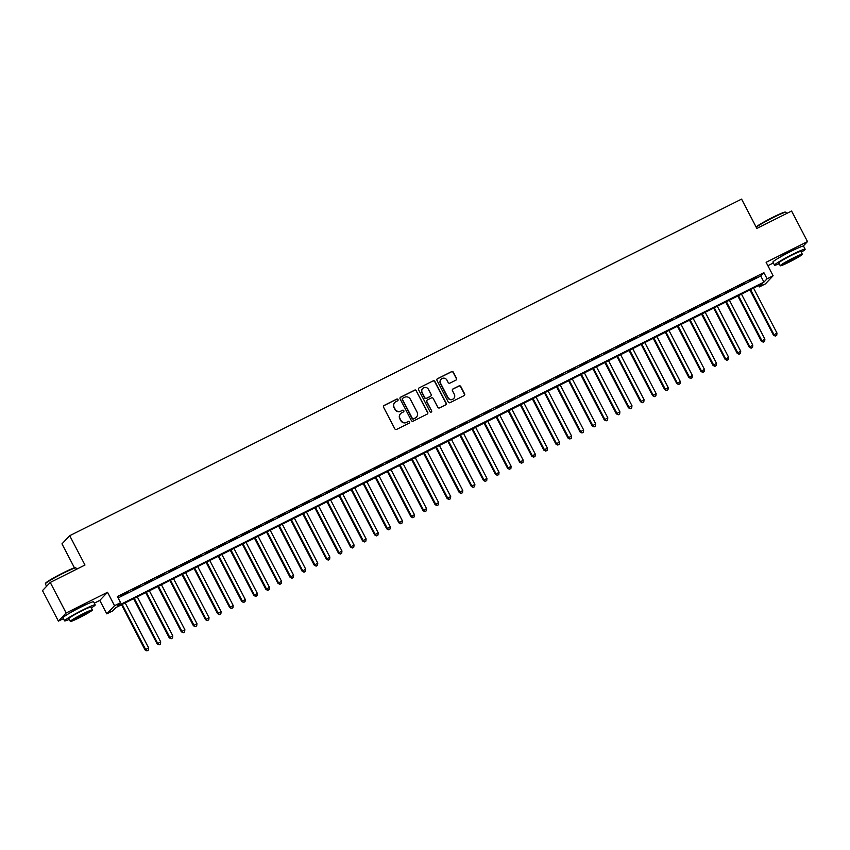 <?xml version="1.0" encoding="UTF-8"?>
<svg xmlns="http://www.w3.org/2000/svg" width="850" height="850" viewBox="0 0 850 850"><rect width="100%" height="100%" fill="white"/><g stroke="black" fill="none" stroke-linecap="round" stroke-linejoin="round"><path stroke-width="1.27" d="M398.002 399.543A0.946 0.924 43.5 0 0 396.737 399.118L384.136 405.429A1.36 1.328 43.5 0 0 383.573 407.224L394.814 428.814A1.36 1.328 43.5 0 0 396.621 429.42L409.222 423.109A0.946 0.924 43.5 0 0 409.615 421.855A0.946 0.924 43.5 0 0 408.351 421.43L406.725 422.248A4.335 4.229 43.5 0 1 400.924 420.314L399.989 418.508A4.335 4.229 43.5 0 1 401.784 412.771L403.421 411.953A0.946 0.924 43.5 0 0 403.814 410.699A0.946 0.924 43.5 0 0 402.539 410.274L400.913 411.092A4.335 4.229 43.5 0 1 395.123 409.147L394.177 407.352A4.335 4.229 43.5 0 1 395.983 401.614L397.609 400.796A0.946 0.924 43.5 0 0 398.002 399.543M397.747 400.711A0.946 0.924 43.5 0 0 396.525 399.341L383.924 405.652A1.36 1.328 43.5 0 0 383.679 405.811M409.36 423.024A0.946 0.924 43.5 0 0 408.138 421.653L406.725 422.248M403.559 411.868A0.946 0.924 43.5 0 0 402.337 410.497L400.913 411.092M796.248 248.784A10.774 0.786 152.5 0 0 789.554 251.802A10.774 0.786 152.5 0 0 779.259 257.624M86.317 604.456A10.774 0.786 152.5 0 0 79.613 607.484A10.774 0.786 152.5 0 0 69.317 613.307M455.972 380.109A1.36 1.328 43.5 0 0 456.524 378.314L453.379 372.247A1.36 1.328 43.5 0 0 451.562 371.652L437.569 378.654A1.36 1.328 43.5 0 0 437.006 380.449L448.248 402.05A1.36 1.328 43.5 0 0 450.054 402.656L464.058 395.643A1.36 1.328 43.5 0 0 464.621 393.848L460.806 386.527A1.36 1.328 43.5 0 0 459 385.921L453.007 388.928A1.36 1.328 43.5 0 0 452.444 390.713L454.336 394.347A3.623 3.538 43.5 0 1 453.794 398.438A3.623 3.538 43.5 0 1 447.993 397.524L440.587 383.308A3.623 3.538 43.5 0 1 441.129 379.217A3.623 3.538 43.5 0 1 446.93 380.131L448.163 382.5A1.36 1.328 43.5 0 0 449.979 383.106L455.972 380.109M767.072 278.789L773.107 275.761L765.372 283.911L759.326 286.939L762.461 283.634L115.972 607.527L112.838 610.821L106.792 613.849L114.537 605.71L120.573 602.682L117.438 605.976L763.927 282.094L767.072 278.789L763.884 272.68L117.396 596.562L120.573 602.682M50.246 582.441L66.151 612.999L58.406 621.138L42.5 590.591L50.246 582.441L84.979 565.037L69.711 535.702L741.582 199.102L756.851 228.427L791.594 211.023L807.5 241.581L766.116 262.321L773.107 275.761M94.308 603.149L99.79 600.408L107.536 592.259L66.151 612.999M107.536 592.259L114.537 605.71M416.489 390.734A1.36 1.328 43.5 0 0 414.672 390.129L400.679 397.141A1.36 1.328 43.5 0 0 400.116 398.937L411.358 420.527A1.36 1.328 43.5 0 0 413.174 421.132L427.168 414.12A1.36 1.328 43.5 0 0 427.731 412.324L416.277 390.957A1.36 1.328 43.5 0 0 414.471 390.352L400.467 397.364A1.36 1.328 43.5 0 0 400.223 397.524M419.124 387.897L433.118 380.885A1.36 1.328 43.5 0 1 434.934 381.491L446.176 403.091A1.36 1.328 43.5 0 1 445.612 404.876L439.62 407.883A1.36 1.328 43.5 0 1 437.814 407.277L433.256 398.522A1.36 1.328 43.5 0 0 431.439 397.917L427.465 399.904A1.36 1.328 43.5 0 0 426.902 401.699L431.651 410.816A0.946 0.924 43.5 0 1 431.513 411.889A0.946 0.924 43.5 0 1 429.994 411.644L418.561 389.693A1.36 1.328 43.5 0 1 419.124 387.897L433.118 380.885M803.218 246.086L807.5 241.581M128.562 591.802L120.796 595.988L128.562 591.802M140.654 585.756L132.876 589.932L140.654 585.756M152.734 579.7L144.957 583.886L152.734 579.7M164.815 573.644L157.048 577.83L164.815 573.644M176.906 567.588L169.129 571.774L176.906 567.588M188.987 561.531L181.209 565.718L188.987 561.531M201.067 555.486L193.301 559.661L201.067 555.486M213.159 549.429L205.381 553.616L213.159 549.429M225.239 543.373L217.462 547.559L225.239 543.373M237.32 537.317L229.553 541.503L237.32 537.317M249.411 531.261L241.634 535.447L249.411 531.261M261.492 525.215L253.714 529.391L261.492 525.215M273.572 519.159L265.806 523.345L273.572 519.159M285.653 513.102L277.886 517.289L285.653 513.102M297.744 507.046L289.967 511.233L297.744 507.046M309.825 501.001L302.047 505.176L309.825 501.001M321.906 494.944L314.139 499.12L321.906 494.944M333.997 488.888L326.219 493.074L333.997 488.888M346.078 482.832L338.3 487.018L346.078 482.832M358.158 476.776L350.391 480.962L358.158 476.776M370.249 470.73L362.472 474.906L370.249 470.73M382.33 464.674L374.553 468.849L382.33 464.674M394.411 458.618L386.644 462.804L394.411 458.618M406.502 452.561L398.724 456.748L406.502 452.561M418.582 446.505L410.805 450.691L418.582 446.505M430.663 440.459L422.896 444.635L430.663 440.459M442.754 434.403L434.977 438.589L442.754 434.403M454.835 428.347L447.058 432.533L454.835 428.347M466.916 422.291L459.149 426.477L466.916 422.291M479.007 416.234L471.229 420.421L479.007 416.234M491.087 410.189L483.31 414.364L491.087 410.189M503.168 404.132L495.401 408.319L503.168 404.132M515.249 398.076L507.482 402.263L515.249 398.076M527.34 392.02L519.562 396.206L527.34 392.02M539.421 385.974L531.643 390.15L539.421 385.974M551.501 379.918L543.734 384.094L551.501 379.918M563.593 373.862L555.815 378.048L563.593 373.862M575.673 367.806L567.896 371.992L575.673 367.806M587.754 361.749L579.987 365.936L587.754 361.749M599.845 355.704L592.067 359.879L599.845 355.704M611.926 349.647L604.148 353.823L611.926 349.647M624.006 343.591L616.239 347.777L624.006 343.591M636.097 337.535L628.32 341.721L636.097 337.535M648.178 331.479L640.401 335.665L648.178 331.479M660.259 325.433L652.492 329.609L660.259 325.433M672.35 319.377L664.572 323.553L672.35 319.377M684.431 313.321L676.653 317.507L684.431 313.321M696.511 307.264L688.744 311.451L696.511 307.264M708.602 301.208L700.825 305.394L708.602 301.208M720.683 295.163L712.906 299.338L720.683 295.163M732.764 289.106L724.997 293.293L732.764 289.106M744.844 283.05L737.077 287.236L744.844 283.05M118.108 597.943L760.75 275.974L763.884 272.68M749.158 281.18L756.936 276.994L749.158 281.18M69.711 535.702L61.976 543.851L74.471 567.864M767.879 265.699L773.362 262.958M758.614 285.558L759.326 286.939M99.79 600.408L106.792 613.849M58.406 621.138L63.421 618.63M760.75 275.974L763.927 282.094M394.729 402.571A4.335 4.229 43.5 0 0 393.975 407.575L394.177 407.352M400.701 411.315A4.335 4.229 43.5 0 1 394.91 409.371L393.975 407.575M400.541 413.727A4.335 4.229 43.5 0 0 399.776 418.731L399.989 418.508M406.513 422.471A4.335 4.229 43.5 0 1 400.722 420.527L399.776 418.731M427.412 413.961A1.36 1.328 43.5 0 0 427.518 412.547L416.277 390.957M402.858 398.161A0.946 0.924 43.5 0 0 402.464 399.426L412.335 418.381A0.946 0.924 43.5 0 0 413.599 418.795L415.321 417.934A4.335 4.229 43.5 0 0 417.116 412.197L410.369 399.245A4.335 4.229 43.5 0 0 404.579 397.301L402.858 398.161M402.507 398.469A0.946 0.924 43.5 0 0 402.252 399.638L402.464 399.426M416.362 417.201A4.335 4.229 43.5 0 1 415.108 418.158L413.387 419.018A0.946 0.924 43.5 0 1 412.123 418.593L402.252 399.638M445.857 404.717A1.36 1.328 43.5 0 0 445.963 403.304L434.722 381.714A1.36 1.328 43.5 0 0 432.916 381.108M427.008 400.286A1.36 1.328 43.5 0 0 426.7 401.922L431.651 410.816M431.396 411.984A0.946 0.924 43.5 0 0 431.439 411.039M428.517 389.428A3.623 3.538 43.5 0 0 422.716 388.524A3.623 3.538 43.5 0 0 422.174 392.615L424.777 397.619A1.36 1.328 43.5 0 0 426.594 398.225L430.567 396.238A1.36 1.328 43.5 0 0 431.131 394.442L428.517 389.428M422.62 388.631A3.623 3.538 43.5 0 0 421.961 392.828L422.174 392.615M430.812 396.068A1.36 1.328 43.5 0 1 430.355 396.451L426.381 398.448A1.36 1.328 43.5 0 1 424.575 397.842L421.961 392.828M441.033 379.334A3.623 3.538 43.5 0 0 440.374 383.531L440.587 383.308M453.688 398.544A3.623 3.538 43.5 0 1 447.78 397.747L440.374 383.531M464.302 395.484A1.36 1.328 43.5 0 0 464.408 394.071L460.594 386.75A1.36 1.328 43.5 0 0 458.788 386.144L452.795 389.141A1.36 1.328 43.5 0 0 452.551 389.311M456.216 379.939A1.36 1.328 43.5 0 0 456.322 378.526L453.167 372.47A1.36 1.328 43.5 0 0 451.35 371.864L437.357 378.877A1.36 1.328 43.5 0 0 437.112 379.036M121.539 604.732L145.063 649.931L148.612 647.87L125.194 602.905M122.177 604.414L145.584 649.379L146.954 650.898L148.367 650.08L147.167 650.686M148.612 647.87L148.367 650.08M146.954 650.898L145.063 649.931M45.358 583.822L45.539 583.27A16.851 1.232 -27.5 0 1 63.038 572.9A16.851 1.232 -27.5 0 1 75.363 567.747L75.916 567.917A17.266 1.264 152.5 0 0 63.293 573.197A17.266 1.264 152.5 0 0 45.358 583.822A17.266 1.264 152.5 0 0 45.358 583.929L46.591 586.287M91.332 607.899A17.266 1.264 152.5 0 0 95.211 604.892A17.266 1.264 152.5 0 0 82.514 610.109A17.266 1.264 152.5 0 0 64.579 620.84A17.266 1.264 152.5 0 0 69.264 619.384M95.211 604.892L93.627 601.832A17.266 1.264 152.5 0 0 80.92 607.059A17.266 1.264 152.5 0 0 62.985 617.78L64.579 620.84M70.327 621.414L68.861 618.609A12.431 0.903 -27.5 0 1 81.781 610.884A12.431 0.903 -27.5 0 1 90.929 607.123L92.384 609.939A12.431 0.903 152.5 0 0 83.236 613.689A12.431 0.903 152.5 0 0 70.327 621.414A12.431 0.903 152.5 0 0 79.475 617.663A12.431 0.903 152.5 0 0 92.384 609.939M80.144 616.951A8.011 0.584 152.5 0 0 88.464 611.979A8.011 0.584 152.5 0 0 82.567 614.401A8.011 0.584 152.5 0 0 74.248 619.374A8.011 0.584 152.5 0 0 80.144 616.951M76.638 569.213L76.001 567.981A17.266 1.264 152.5 0 0 75.916 567.917M756.075 226.939A16.851 1.232 -27.5 0 1 772.979 217.228A16.851 1.232 -27.5 0 1 785.294 212.075L785.846 212.245A17.266 1.264 152.5 0 0 773.234 217.526A17.266 1.264 152.5 0 0 756.224 227.226M801.263 252.227A17.266 1.264 152.5 0 0 805.152 249.22A17.266 1.264 152.5 0 0 792.444 254.437A17.266 1.264 152.5 0 0 774.509 265.168A17.266 1.264 152.5 0 0 779.206 263.712M805.152 249.22L803.558 246.16A17.266 1.264 152.5 0 0 790.851 251.387A17.266 1.264 152.5 0 0 772.916 262.108L774.509 265.168M780.258 265.742L778.802 262.937A12.431 0.903 -27.5 0 1 791.711 255.212A12.431 0.903 -27.5 0 1 800.859 251.451L802.326 254.256A12.431 0.903 152.5 0 0 793.178 258.017A12.431 0.903 152.5 0 0 780.258 265.742A12.431 0.903 152.5 0 0 789.406 261.981A12.431 0.903 152.5 0 0 802.326 254.256M790.075 261.279A8.011 0.584 152.5 0 0 798.405 256.307A8.011 0.584 152.5 0 0 792.508 258.729A8.011 0.584 152.5 0 0 784.189 263.702A8.011 0.584 152.5 0 0 790.075 261.279M786.579 213.541L785.931 212.309A17.266 1.264 152.5 0 0 785.846 212.245M133.62 598.676L157.144 643.875L160.692 641.814L137.286 596.849M134.257 598.357L157.675 643.333L159.035 644.852L160.459 644.024L159.248 644.629M160.692 641.814L160.459 644.024M159.035 644.852L157.144 643.875M145.701 592.631L169.235 637.829L172.773 635.758L149.366 590.793M146.349 592.301L169.756 637.277L171.126 638.796L172.539 637.968L171.328 638.573M172.773 635.758L172.539 637.968M171.126 638.796L169.235 637.829M157.792 586.574L181.316 631.773L184.864 629.712L161.447 584.736M158.429 586.256L181.836 631.221L183.207 632.74L184.62 631.911L183.419 632.517M184.864 629.712L184.62 631.911M183.207 632.74L181.316 631.773M169.873 580.518L193.396 625.717L196.945 623.656L173.538 578.68M170.51 580.199L193.928 625.164L195.288 626.684L196.711 625.866L195.5 626.471M196.945 623.656L196.711 625.866M195.288 626.684L193.396 625.717M181.953 574.462L205.488 619.661L209.026 617.599L185.619 572.634M182.601 574.143L206.008 619.108L207.379 620.628L208.792 619.809L207.581 620.415M209.026 617.599L208.792 619.809M207.379 620.628L205.488 619.661M194.034 568.416L217.568 613.604L221.106 611.543L197.699 566.578M194.682 568.087L218.089 613.062L219.459 614.582L220.873 613.753L219.672 614.359M221.106 611.543L220.873 613.753M219.459 614.582L217.568 613.604M206.125 562.36L229.649 607.559L233.197 605.487L209.791 560.522M206.762 562.031L230.169 607.006L231.54 608.526L232.964 607.697L231.752 608.303M233.197 605.487L232.964 607.697M231.54 608.526L229.649 607.559M218.206 556.304L241.74 601.503L245.278 599.441L221.871 554.466M218.854 555.985L242.261 600.95L243.621 602.469L245.044 601.641L243.833 602.246M245.278 599.441L245.044 601.641M243.621 602.469L241.74 601.503M230.286 550.247L253.821 595.446L257.359 593.385L233.952 548.409M230.934 549.929L254.341 594.894L255.712 596.413L257.125 595.595L255.914 596.201M257.359 593.385L257.125 595.595M255.712 596.413L253.821 595.446M242.377 544.191L265.901 589.39L269.45 587.329L246.043 542.364M243.015 543.872L266.422 588.838L267.793 590.367L269.216 589.539L268.005 590.144M269.45 587.329L269.216 589.539M267.793 590.367L265.901 589.39M254.458 538.146L277.993 583.334L281.531 581.273L258.124 536.308M255.096 537.816L278.513 582.792L279.873 584.311L281.297 583.482L280.086 584.088M281.531 581.273L281.297 583.482M279.873 584.311L277.993 583.334M266.539 532.089L290.073 577.288L293.611 575.216L270.204 530.251M267.187 531.76L290.594 576.736L291.964 578.255L293.377 577.426L292.166 578.032M293.611 575.216L293.377 577.426M291.964 578.255L290.073 577.288M278.63 526.033L302.154 571.232L305.703 569.171L282.285 524.195M279.267 525.714L302.674 570.679L304.045 572.199L305.458 571.37L304.257 571.976M305.703 569.171L305.458 571.37M304.045 572.199L302.154 571.232M290.711 519.977L314.234 565.176L317.783 563.114L294.376 518.139M291.348 519.658L314.766 564.623L316.126 566.143L317.549 565.324L316.338 565.93M317.783 563.114L317.549 565.324M316.126 566.143L314.234 565.176M302.791 513.921L326.326 559.119L329.864 557.058L306.457 512.093M303.439 513.602L326.846 558.577L328.217 560.097L329.63 559.268L328.419 559.874M329.864 557.058L329.63 559.268M328.217 560.097L326.326 559.119M314.882 507.875L338.406 553.074L341.955 551.002L318.538 506.037M315.52 507.546L338.927 552.521L340.297 554.041L341.711 553.212L340.51 553.817M341.955 551.002L341.711 553.212M340.297 554.041L338.406 553.074M326.963 501.819L350.487 547.018L354.036 544.946L330.629 499.981M327.601 501.5L351.018 546.465L352.378 547.984L353.802 547.156L352.591 547.761M354.036 544.946L353.802 547.156M352.378 547.984L350.487 547.018M339.044 495.763L362.578 540.961L366.116 538.9L342.709 493.924M339.692 495.444L363.099 540.409L364.469 541.928L365.882 541.11L364.671 541.705M366.116 538.9L365.882 541.11M364.469 541.928L362.578 540.961M351.135 489.706L374.659 534.905L378.207 532.844L354.79 487.879M351.772 489.388L375.179 534.352L376.55 535.872L377.963 535.054L376.763 535.659M378.207 532.844L377.963 535.054M376.55 535.872L374.659 534.905M363.216 483.65L386.739 528.849L390.288 526.788L366.881 481.822M363.853 483.331L387.271 528.307L388.631 529.826L390.054 528.997L388.843 529.603M390.288 526.788L390.054 528.997M388.631 529.826L386.739 528.849M375.296 477.604L398.831 522.803L402.369 520.731L378.962 475.766M375.944 477.275L399.351 522.251L400.722 523.77L402.135 522.941L400.924 523.547M402.369 520.731L402.135 522.941M400.722 523.77L398.831 522.803M387.388 471.548L410.911 516.747L414.46 514.686L391.043 469.71M388.025 471.229L411.432 516.194L412.803 517.714L414.216 516.885L413.015 517.491M414.46 514.686L414.216 516.885M412.803 517.714L410.911 516.747M399.468 465.492L422.992 510.691L426.541 508.629L403.134 463.654M400.106 465.173L423.523 510.138L424.883 511.658L426.307 510.839L425.096 511.445M426.541 508.629L426.307 510.839M424.883 511.658L422.992 510.691M411.549 459.436L435.083 504.634L438.621 502.573L415.214 457.608M412.197 459.117L435.604 504.082L436.974 505.601L438.388 504.783L437.176 505.389M438.621 502.573L438.388 504.783M436.974 505.601L435.083 504.634M423.629 453.379L447.164 498.578L450.702 496.517L427.295 451.552M424.277 453.061L447.684 498.036L449.055 499.556L450.468 498.727L449.267 499.332M450.702 496.517L450.468 498.727M449.055 499.556L447.164 498.578M435.721 447.334L459.244 492.533L462.793 490.461L439.386 445.496M436.358 447.004L459.765 491.98L461.136 493.499L462.559 492.671L461.348 493.276M462.793 490.461L462.559 492.671M461.136 493.499L459.244 492.533M447.801 441.277L471.336 486.476L474.874 484.415L451.467 439.439M448.449 440.959L471.856 485.924L473.216 487.443L474.64 486.614L473.429 487.22M474.874 484.415L474.64 486.614M473.216 487.443L471.336 486.476M459.882 435.221L483.416 480.42L486.954 478.359L463.547 433.383M460.53 434.902L483.937 479.868L485.308 481.387L486.721 480.569L485.509 481.174M486.954 478.359L486.721 480.569M485.308 481.387L483.416 480.42M471.973 429.165L495.497 474.364L499.046 472.303L475.628 427.337M472.611 428.846L496.017 473.811L497.388 475.341L498.812 474.513L497.601 475.118M499.046 472.303L498.812 474.513M497.388 475.341L495.497 474.364M484.054 423.119L507.578 468.308L511.126 466.246L487.719 421.281M484.691 422.79L508.109 467.766L509.469 469.285L510.892 468.456L509.681 469.062M511.126 466.246L510.892 468.456M509.469 469.285L507.578 468.308M496.134 417.063L519.669 462.262L523.207 460.19L499.8 415.225M496.783 416.734L520.189 461.709L521.56 463.229L522.973 462.4L521.762 463.006M523.207 460.19L522.973 462.4M521.56 463.229L519.669 462.262M508.226 411.007L531.749 456.206L535.298 454.144L511.881 409.169M508.863 410.688L532.27 455.653L533.641 457.172L535.054 456.344L533.853 456.949M535.298 454.144L535.054 456.344M533.641 457.172L531.749 456.206M520.306 404.951L543.83 450.149L547.379 448.088L523.972 403.112M520.944 404.632L544.361 449.597L545.721 451.116L547.145 450.298L545.934 450.904M547.379 448.088L547.145 450.298M545.721 451.116L543.83 450.149M532.387 398.894L555.921 444.093L559.459 442.032L536.053 397.067M533.035 398.576L556.442 443.541L557.812 445.071L559.226 444.242L558.014 444.848M559.459 442.032L559.226 444.242M557.812 445.071L555.921 444.093M544.478 392.849L568.002 438.037L571.551 435.976L548.133 391.011M545.116 392.519L568.523 437.495L569.893 439.014L571.306 438.186L570.106 438.791M571.551 435.976L571.306 438.186M569.893 439.014L568.002 438.037M556.559 386.793L580.082 431.991L583.631 429.919L560.224 384.954M557.196 386.474L580.614 431.439L581.974 432.958L583.398 432.129L582.186 432.735M583.631 429.919L583.398 432.129M581.974 432.958L580.082 431.991M568.639 380.736L592.174 425.935L595.712 423.874L572.305 378.898M569.287 380.418L592.694 425.382L594.065 426.902L595.478 426.073L594.267 426.679M595.712 423.874L595.478 426.073M594.065 426.902L592.174 425.935M580.731 374.68L604.254 419.879L607.803 417.817L584.386 372.842M581.368 374.361L604.775 419.326L606.146 420.846L607.559 420.027L606.358 420.633M607.803 417.817L607.559 420.027M606.146 420.846L604.254 419.879M592.811 368.624L616.335 413.822L619.884 411.761L596.477 366.796M593.449 368.305L616.866 413.281L618.226 414.8L619.65 413.971L618.439 414.577M619.884 411.761L619.65 413.971M618.226 414.8L616.335 413.822M604.892 362.578L628.426 407.777L631.964 405.705L608.558 360.74M605.54 362.249L628.947 407.224L630.317 408.744L631.731 407.915L630.519 408.521M631.964 405.705L631.731 407.915M630.317 408.744L628.426 407.777M616.983 356.522L640.507 401.721L644.056 399.649L620.638 354.684M617.621 356.203L641.028 401.168L642.398 402.688L643.811 401.859L642.611 402.464M644.056 399.649L643.811 401.859M642.398 402.688L640.507 401.721M629.064 350.466L652.588 395.664L656.136 393.603L632.729 348.627M629.701 350.147L653.119 395.112L654.479 396.631L655.903 395.813L654.691 396.408M656.136 393.603L655.903 395.813M654.479 396.631L652.588 395.664M641.144 344.409L664.679 389.608L668.217 387.547L644.81 342.582M641.793 344.091L665.199 389.056L666.57 390.575L667.983 389.757L666.772 390.362M668.217 387.547L667.983 389.757M666.57 390.575L664.679 389.608M653.225 338.353L676.759 383.552L680.298 381.491L656.891 336.526M653.873 338.034L677.28 383.01L678.651 384.529L680.064 383.701L678.863 384.306M680.298 381.491L680.064 383.701M678.651 384.529L676.759 383.552M665.316 332.308L688.84 377.506L692.389 375.434L668.982 330.469M665.954 331.978L689.361 376.954L690.731 378.473L692.155 377.644L690.944 378.25M692.389 375.434L692.155 377.644M690.731 378.473L688.84 377.506M677.397 326.251L700.931 371.45L704.469 369.389L681.062 324.413M678.045 325.933L701.452 370.897L702.812 372.417L704.236 371.588L703.024 372.194M704.469 369.389L704.236 371.588M702.812 372.417L700.931 371.45M689.477 320.195L713.012 365.394L716.55 363.332L693.143 318.357M690.126 319.876L713.532 364.841L714.903 366.361L716.316 365.543L715.105 366.148M716.55 363.332L716.316 365.543M714.903 366.361L713.012 365.394M701.569 314.139L725.093 359.337L728.641 357.276L705.224 312.311M702.206 313.82L725.613 358.785L726.984 360.304L728.407 359.486L727.196 360.092M728.641 357.276L728.407 359.486M726.984 360.304L725.093 359.337M713.649 308.082L737.173 353.281L740.722 351.22L717.315 306.255M714.287 307.764L737.704 352.739L739.064 354.259L740.488 353.43L739.277 354.036M740.722 351.22L740.488 353.43M739.064 354.259L737.173 353.281M725.73 302.037L749.264 347.236L752.803 345.164L729.396 300.199M726.378 301.707L749.785 346.683L751.156 348.203L752.569 347.374L751.357 347.979M752.803 345.164L752.569 347.374M751.156 348.203L749.264 347.236M737.821 295.981L761.345 341.179L764.894 339.118L741.476 294.142M738.459 295.662L761.866 340.627L763.236 342.146L764.649 341.317L763.449 341.923M764.894 339.118L764.649 341.317M763.236 342.146L761.345 341.179M749.902 289.924L773.426 335.123L776.974 333.062L753.567 288.086M750.539 289.606L773.957 334.571L775.317 336.09L776.741 335.272L775.529 335.877M776.974 333.062L776.741 335.272M775.317 336.09L773.426 335.123"/></g></svg>
